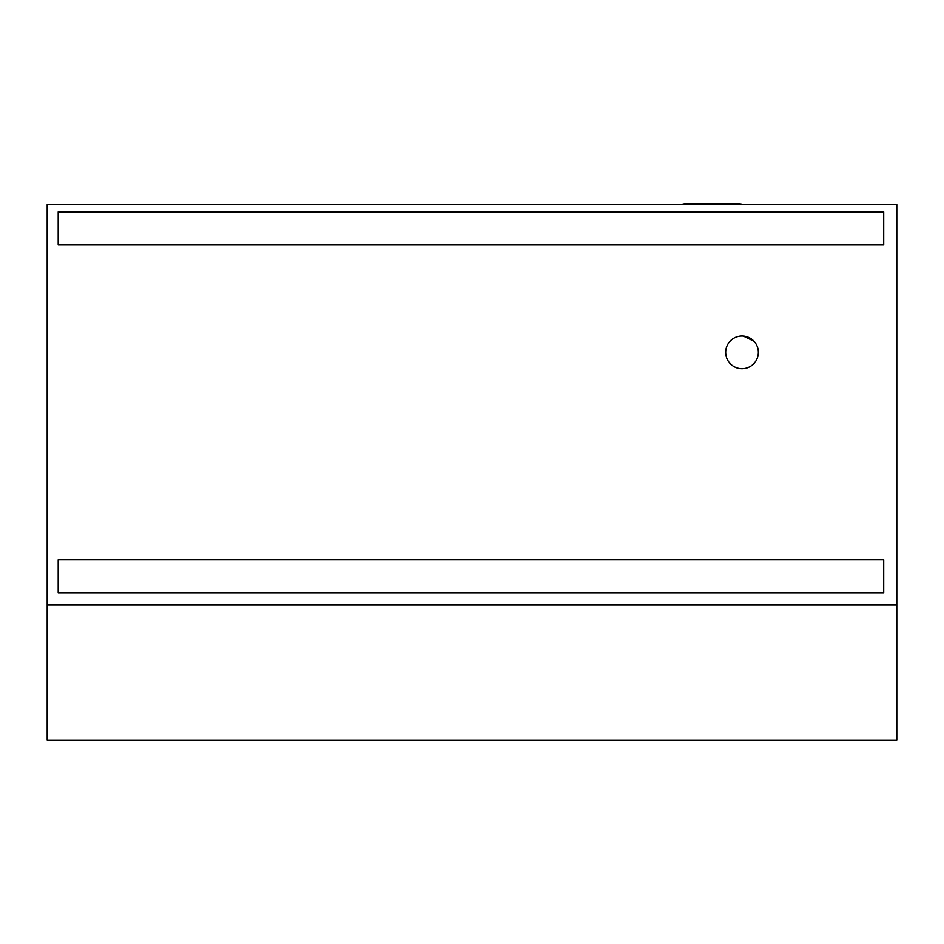 <?xml version="1.0" encoding="UTF-8"?>
<svg xmlns="http://www.w3.org/2000/svg" width="944" height="944" viewBox="0 0 944 944"><rect width="100%" height="100%" fill="white"/><g stroke="black" fill="none" stroke-linecap="round" stroke-linejoin="round"><path stroke-width="1.42" d="M47.2 266.963L47.2 204.577L896.8 204.577L896.8 604.88L47.2 604.88L47.2 266.963M47.2 604.88L47.2 740.249L896.8 740.249L896.8 604.88M680.447 204.577L684.601 203.751L737.701 203.751A22.019 22.019 0 0 1 743.683 204.577M58.209 244.944L58.209 211.928L883.714 211.928L883.714 244.944L58.209 244.944M58.209 559.745L883.714 559.745L883.714 592.761L58.209 592.761L58.209 559.745M742.008 368.667A16.331 16.331 0 0 0 756.156 344.171A16.331 16.331 0 0 0 727.859 344.171A16.331 16.331 0 0 0 742.008 368.667M742.881 335.84L754.386 341.398"/></g></svg>
